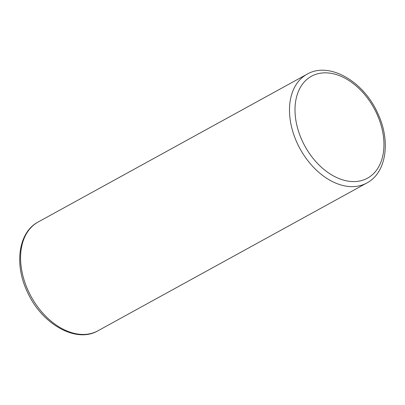 <?xml version="1.0" encoding="UTF-8"?>
<svg xmlns="http://www.w3.org/2000/svg" width="405" height="405" viewBox="0 0 405 405"><rect width="100%" height="100%" fill="white"/><g stroke="black" fill="none" stroke-linecap="round" stroke-linejoin="round"><path stroke-width="0.61" d="M97.939 330.794C75.958 343.739 41.573 323.823 27.459 292.132C14.079 264.632 18.25 232.384 38.146 222.016A62.066 42.064 61.2 0 0 28.507 291.418A62.066 42.064 61.2 0 0 97.939 330.794L366.854 182.984A62.066 42.064 -118.8 0 1 297.422 143.608A62.066 42.064 -118.8 0 1 307.061 74.206C329.042 61.261 363.427 81.177 377.541 112.868C390.921 140.368 386.75 172.616 366.854 182.984M376.518 113.142A58.153 39.417 -118.8 0 1 364.085 179.744A58.153 39.417 -118.8 0 1 302.434 141.274A58.153 39.417 -118.8 0 1 314.867 74.677A58.153 39.417 -118.8 0 1 376.518 113.142M38.146 222.016L307.061 74.206"/></g></svg>
